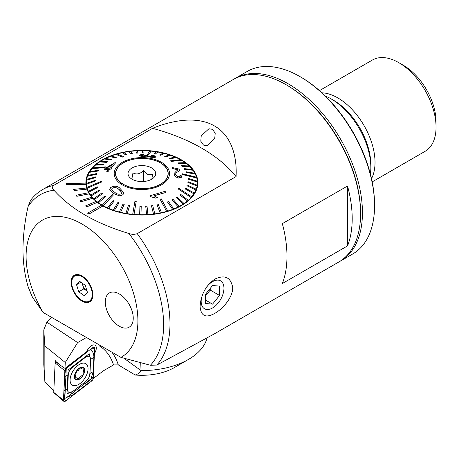 <?xml version="1.0" encoding="UTF-8"?>
<svg xmlns="http://www.w3.org/2000/svg" width="459" height="459" viewBox="0 0 459 459"><rect width="100%" height="100%" fill="white"/><g stroke="black" fill="none" stroke-linecap="round" stroke-linejoin="round"><path stroke-width="0.69" d="M82 301.104A15.359 8.87 60 0 1 71.323 284.672A15.359 8.87 60 0 1 78.128 274.608A15.359 8.87 60 0 1 82 276.02A15.359 8.87 60 0 1 92.15 298.895A15.359 8.87 60 0 1 82 301.104M212.586 129.352L208.931 128.75L201.208 135.864L200.807 141.229L203.503 145.09L207.107 145.71L214.726 138.526L215.202 133.219L212.586 129.352M214.915 279.066C224.933 274.482 230.866 277.334 232.707 287.621C232.805 297.38 222.965 308.832 214.915 313.285C205.821 318.403 200.881 316.125 200.095 306.451C200.893 294.632 205.833 285.504 214.915 279.066M88.989 214.009L102.971 205.936A55.998 32.331 180 0 1 102.265 205.534A55.998 32.331 180 0 1 101.577 205.127L87.594 213.2L88.989 214.06L102.971 205.988A55.998 32.331 180 0 0 163.748 212.488A55.998 32.331 180 0 0 197.863 182.728A55.998 32.331 180 0 0 181.46 159.87A55.998 32.331 180 0 0 120.436 152.858A55.998 32.331 180 0 0 85.867 182.728A55.998 32.331 180 0 0 85.867 183.118L66.107 183.531L66.171 184.673L85.931 184.311A55.998 32.331 180 0 0 86.608 187.972L73.652 189.406L74.014 190.525L86.98 189.148A55.998 32.331 180 0 0 88.598 192.705M101.531 205.156A55.998 32.331 180 0 1 97.36 202.35L97.36 202.299A55.998 32.331 180 0 1 96.189 201.381L85.569 205.948L86.745 206.866L97.36 202.35M96.143 201.398A55.998 32.331 180 0 1 92.758 198.271L92.758 198.213A55.998 32.331 180 0 1 91.84 197.204L80.17 200.801L81.088 201.811L92.758 198.271M91.806 197.215A55.998 32.331 180 0 1 89.275 193.836L89.275 193.778A55.998 32.331 180 0 1 88.627 192.7L76.165 195.247L76.814 196.32L89.275 193.836M73.652 189.349L74.014 190.474L86.98 189.148M86.98 189.091A55.998 32.331 180 0 1 86.619 187.972M66.107 183.48L66.171 184.621L85.931 184.311M85.931 184.26A55.998 32.331 180 0 1 85.873 183.118M370.39 174.059A55.998 32.331 -120 0 0 370.832 167.535L370.832 164.844A52.705 30.432 -120 0 0 333.561 100.291L331.232 98.949A55.998 32.331 -120 0 0 325.362 96.063M370.832 167.535A55.998 32.331 -120 0 0 331.232 98.949M120.912 357.377A79.057 45.642 -120 0 0 137.907 320.841A79.057 45.642 -120 0 0 82 224.015A79.057 45.642 -120 0 0 26.1 256.288A79.057 45.642 -120 0 0 43.094 312.453L120.912 357.377L150.414 365.261L156.84 365.054L214.037 334.049L338.748 262.049A105.409 60.858 -120 0 0 360.585 213.796L360.585 212.718A104.095 60.1 -120 0 0 286.978 85.231L286.049 84.691A105.409 60.858 -120 0 0 233.338 79.47L42.744 189.51A105.409 60.858 -120 0 1 53.669 185.402L152.508 128.336C173.422 119.833 197.548 116.075 214.537 125.978C231.623 135.755 237.131 156.588 236.075 176.583L137.23 233.648C134.498 234.595 131.716 234.543 128.881 233.488C95.879 223.59 70.904 209.166 53.95 190.221C52.119 188.592 52.028 186.985 53.669 185.402M360.585 213.796A105.409 60.858 -120 0 0 286.049 84.691M28.062 286.548A102.116 58.959 -120 0 0 32.417 297.139L28.062 286.548C24.769 275.308 23.065 262.955 22.95 249.501C23.088 235.725 24.792 221.41 28.062 206.55L30.633 200.244C34.029 195.804 38.063 192.229 42.744 189.51M32.417 297.139L43.094 312.453M119.271 293.944A19.766 11.412 -120 0 0 109.391 292.962A19.766 11.412 -120 0 0 106.362 308.804A19.766 11.412 -120 0 0 119.271 326.217A19.766 11.412 -120 0 0 129.151 327.198A19.766 11.412 -120 0 0 132.181 311.357A19.766 11.412 -120 0 0 119.271 293.944A19.766 11.412 -120 0 0 109.391 292.962A19.766 11.412 -120 0 0 106.362 308.804A19.766 11.412 -120 0 0 119.271 326.217A19.766 11.412 -120 0 0 129.151 327.198A19.766 11.412 -120 0 0 132.181 311.357A19.766 11.412 -120 0 0 119.271 293.944M347.538 245.898L282.319 283.547A105.409 60.858 -120 0 0 286.978 256.288A105.409 60.858 -120 0 0 282.319 223.648L347.538 185.998A105.409 60.858 -120 0 1 352.196 218.633A105.409 60.858 -120 0 1 347.538 245.898L347.538 185.998M236.075 176.583A171.293 98.892 0 0 0 152.508 128.336M87.594 213.2L88.989 214.06M85.569 205.89L86.745 206.866M86.745 206.814L97.36 202.299M80.17 200.749L81.088 201.811M81.088 201.759L92.758 198.213M76.165 195.19L76.814 196.32M76.814 196.268L89.275 193.778M115.576 174.661A26.352 15.216 180 0 1 115.679 174.036M125.473 185.379A26.186 15.118 180 0 1 115.679 173.582A26.186 15.118 180 0 1 130.54 159.95A26.186 15.118 180 0 1 158.252 161.792A26.186 15.118 180 0 1 168.051 173.582A26.186 15.118 180 0 1 153.191 187.215A26.186 15.118 180 0 1 125.473 185.379M151.843 179.119L152.497 174.621L148.05 174.724L143.598 170.501C140.064 174.053 136.518 174.85 132.967 172.888L131.831 179.085M150.523 167.351A13.833 7.987 180 0 1 154.494 176.847A13.833 7.987 180 0 1 133.208 179.813A13.833 7.987 180 0 1 129.237 176.847A13.833 7.987 180 0 1 133.408 167.26A13.833 7.987 180 0 1 150.523 167.351M168.051 174.036A26.352 15.216 180 0 1 168.149 174.661M132.967 179.698L132.967 172.888M143.598 181.506L143.598 170.501M112.048 188.293L111.686 189.946L115.106 192.591C116.913 194.232 119.065 194.616 121.56 193.744L122.014 192.637L118.433 188.982C116.597 187.415 114.469 187.186 112.048 188.293L112.048 188.351C114.469 187.243 116.597 187.467 118.433 189.033L121.033 190.858M119.518 187.846L123.844 192.746L122.96 194.691L119.851 195.918L113.947 193.681L109.776 189.447L110.653 187.611C113.901 185.7 116.856 185.78 119.518 187.846M113.43 194.977L112.495 194.438L102.282 205.139A55.505 32.044 0 0 0 102.747 205.408A55.505 32.044 0 0 0 103.218 205.672L113.43 194.977L103.218 205.73A55.505 32.044 180 0 0 107.475 207.881L107.475 207.824A55.505 32.044 0 0 0 108.519 208.288L114.142 201.042L108.519 208.346A55.505 32.044 180 0 0 113.207 210.17L113.207 210.113A55.505 32.044 0 0 0 114.343 210.497L119.007 202.878L114.343 210.555A55.505 32.044 180 0 0 119.386 212.029L119.386 211.972A55.505 32.044 0 0 0 120.597 212.27L124.234 204.353L120.597 212.328A55.505 32.044 180 0 0 125.927 213.424L125.927 213.366A55.505 32.044 0 0 0 127.195 213.578L129.736 205.431L127.195 213.636A55.505 32.044 180 0 0 132.714 214.336L132.714 214.278A55.505 32.044 0 0 0 133.362 214.336A55.505 32.044 0 0 0 134.017 214.393L136.237 201.369L134.935 201.249L132.714 214.278M171.236 161.379L181.443 160.202A55.505 32.044 0 0 0 180.984 159.933A55.505 32.044 0 0 0 180.513 159.669L170.3 160.845L171.236 161.436L170.3 160.845M102.282 205.139L102.282 205.196A55.505 32.044 180 0 1 98.53 202.752L105.794 196.389L98.53 202.752M105.794 196.389L104.985 195.792L97.721 202.098A55.505 32.044 0 0 0 98.53 202.694M97.721 202.098L97.721 202.155A55.505 32.044 180 0 1 94.525 199.458L102.443 193.646L94.525 199.458M102.443 193.646L101.772 192.992L93.848 198.747A55.505 32.044 0 0 0 94.525 199.401M93.848 198.747L93.848 198.804A55.505 32.044 180 0 1 91.266 195.901L99.712 190.686L91.266 195.901M99.712 190.686L99.19 189.986L90.739 195.144A55.505 32.044 0 0 0 91.266 195.844M90.739 195.144L90.739 195.207A55.505 32.044 180 0 1 88.805 192.137L97.652 187.547L88.805 192.137M97.652 187.547L97.279 186.819L88.432 191.346A55.505 32.044 0 0 0 88.805 192.08M88.432 191.346L88.432 191.409A55.505 32.044 180 0 1 87.181 188.224L101.485 182.068L101.273 181.316L86.969 187.415A55.505 32.044 0 0 0 87.072 187.788A55.505 32.044 0 0 0 87.181 188.167M86.969 187.415L86.969 187.473A55.505 32.044 180 0 1 86.418 184.22L95.633 180.949L86.418 184.22M95.633 180.949L95.587 180.192L86.372 183.405A55.505 32.044 0 0 0 86.418 184.162M86.372 183.405L86.372 183.462A55.505 32.044 180 0 1 86.361 182.728A55.505 32.044 180 0 1 86.533 180.198L95.713 177.593L86.533 180.198M95.713 177.593L95.833 176.835L86.653 179.383A55.505 32.044 0 0 0 86.533 180.14M86.665 179.377A55.505 32.044 180 0 1 87.52 176.216L96.522 174.271L87.52 176.216M96.522 174.271L96.803 173.531L87.801 175.413A55.505 32.044 0 0 0 87.52 176.158M87.83 175.407A55.505 32.044 180 0 1 89.362 172.332L98.048 171.035L89.362 172.332M98.048 171.035L98.49 170.318L89.803 171.557A55.505 32.044 0 0 0 89.362 172.274M89.844 171.551A55.505 32.044 180 0 1 92.029 168.614L104.962 167.569L105.559 166.892L104.962 167.627L92.029 168.614M105.559 166.892L92.626 167.879A55.505 32.044 0 0 0 92.328 168.218A55.505 32.044 0 0 0 92.029 168.556M92.684 167.874A55.505 32.044 180 0 1 95.489 165.12L103.132 165.011L95.489 165.12M103.132 165.011L103.866 164.379L96.224 164.431A55.505 32.044 0 0 0 95.489 165.062M96.292 164.431A55.505 32.044 180 0 1 99.678 161.907L106.614 162.383L99.678 161.907M106.614 162.325L107.481 161.752L100.544 161.275A55.505 32.044 0 0 0 99.678 161.849M100.624 161.281A55.505 32.044 180 0 1 104.532 159.015L110.648 159.967L104.532 159.015M110.648 159.91L111.635 159.405L105.513 158.453A55.505 32.044 0 0 0 104.532 158.957M105.604 158.464A55.505 32.044 180 0 1 109.971 156.502L115.18 157.867L109.971 156.502M115.18 157.804L116.265 157.38L111.061 156.014A55.505 32.044 0 0 0 109.971 156.444M111.147 156.037A55.505 32.044 180 0 1 115.915 154.402L122.536 157.024L123.712 156.731L122.536 157.081L115.915 154.402M123.712 156.674L117.085 153.994A55.505 32.044 0 0 0 116.5 154.167A55.505 32.044 0 0 0 115.915 154.344M117.171 154.029A55.505 32.044 180 0 1 122.272 152.744L125.422 154.717L122.272 152.744M125.422 154.66L126.661 154.402L123.511 152.428A55.505 32.044 0 0 0 122.272 152.686M123.58 152.474A55.505 32.044 180 0 1 128.933 151.562L130.976 153.725L128.933 151.562M130.976 153.667L132.261 153.501L130.218 151.338A55.505 32.044 0 0 0 128.933 151.504M130.27 151.39A55.505 32.044 180 0 1 135.801 150.873L136.702 153.145L135.801 150.873M136.702 153.088L138.01 153.013L137.115 150.741A55.505 32.044 0 0 0 135.801 150.816M137.132 150.799A55.505 32.044 180 0 1 142.755 150.69M142.502 152.922L143.822 152.945L144.08 150.65A55.505 32.044 0 0 0 142.766 150.627L142.502 152.979L143.822 153.002L144.08 150.707A55.505 32.044 180 0 1 149.68 151M148.796 154.568L151.017 151.063A55.505 32.044 0 0 0 150.363 151.005A55.505 32.044 0 0 0 149.714 150.948L147.494 154.453L148.796 154.626L147.494 154.453M151.017 151.063L151.017 151.12A55.505 32.044 180 0 1 156.479 151.814M153.994 153.851L155.262 154.063L157.804 151.975A55.505 32.044 0 0 0 156.536 151.763L153.994 153.908L155.262 154.121L157.804 152.032A55.505 32.044 180 0 1 163.054 153.111M159.497 154.935L160.707 155.234L164.339 153.369A55.505 32.044 0 0 0 163.129 153.071L159.497 154.993L160.707 155.291L164.339 153.426A55.505 32.044 180 0 1 169.302 154.872M164.724 156.404L165.86 156.789L170.524 155.228A55.505 32.044 0 0 0 169.388 154.844L164.724 156.462L165.86 156.846L170.524 155.285A55.505 32.044 180 0 1 175.12 157.07M169.589 158.24L170.628 158.705L176.256 157.517A55.505 32.044 0 0 0 175.212 157.053L169.589 158.298L170.628 158.762L176.256 157.575A55.505 32.044 180 0 1 180.427 159.68M160.438 162.79A26.352 15.216 180 0 1 168.218 173.582A26.352 15.216 180 0 1 151.992 187.628A26.352 15.216 180 0 1 123.293 184.38A26.352 15.216 180 0 1 115.513 173.582A26.352 15.216 180 0 1 131.739 159.537A26.352 15.216 180 0 1 160.438 162.79M160.019 199.143L166.64 211.347A55.505 32.044 0 0 0 167.231 211.174A55.505 32.044 0 0 0 167.81 210.997L161.189 198.799L160.019 199.143L166.64 211.404A55.505 32.044 180 0 1 161.459 212.712L158.309 204.622L157.07 204.938L160.22 212.97A55.505 32.044 180 0 1 154.798 213.894L152.755 205.615L151.47 205.839L153.513 214.06A55.505 32.044 180 0 1 147.93 214.582L147.029 206.2L145.721 206.275L146.616 214.657A55.505 32.044 180 0 1 140.965 214.772L141.223 206.361L139.909 206.343L139.651 214.749A55.505 32.044 180 0 1 134.017 214.451L136.237 201.369M178.172 188.93L191.105 197.462A55.505 32.044 0 0 0 191.403 197.123A55.505 32.044 0 0 0 191.696 196.785L178.763 188.247L178.172 188.93L191.105 197.519A55.505 32.044 180 0 1 188.242 200.336L180.599 194.272L179.859 194.96L187.501 200.967A55.505 32.044 180 0 1 184.053 203.555L177.117 196.957L176.25 197.588L183.187 204.123A55.505 32.044 180 0 1 179.199 206.441L173.077 199.372L172.096 199.935L178.212 206.946A55.505 32.044 180 0 1 173.76 208.954L168.551 201.478L167.46 201.966L172.67 209.384A55.505 32.044 180 0 1 167.81 211.054L167.81 210.997M182.246 173.754L182.452 174.563L182.246 173.754L196.55 177.174A55.505 32.044 0 0 1 196.659 177.553A55.505 32.044 0 0 1 196.756 177.926L196.756 177.983A55.505 32.044 180 0 1 197.307 181.173M156.117 156.944L156.117 156.892C156.014 156.203 154.631 155.67 151.981 155.291L151.487 155.607C153.243 155.848 154.218 156.186 154.419 156.622L150.563 156.72C148.756 156.519 147.792 156.221 147.666 155.813L148.045 155.59L146.226 155.475L143.053 155.934L140.735 155.36L144.063 154.976L143.919 154.603C141.441 154.528 139.817 154.769 139.054 155.32C139.1 155.865 140.374 156.192 142.875 156.295L146.501 156.129L150.288 157.087C153.249 157.5 155.194 157.437 156.117 156.892L156.117 156.944C155.205 157.489 153.26 157.557 150.288 157.139L146.501 156.18L142.875 156.347C140.385 156.244 139.111 155.922 139.054 155.371M144.063 154.976L140.718 155.429M148.045 155.59L147.649 155.888M154.419 156.674C154.218 156.238 153.237 155.899 151.487 155.658L151.487 155.607M104.078 169.566L104.945 168.528L114.698 162.779L115.748 162.71L110.768 168.086L112.185 167.977L111.325 169.038L109.908 169.142L108.072 171.494L106.781 171.58L108.622 169.233L104.078 169.566L108.622 169.285M110.768 168.137L115.748 162.71M106.781 171.58L108.072 171.551L109.908 169.193L111.325 169.09L112.185 167.977M122.364 184.92A27.672 15.973 180 0 1 122.232 162.325A27.672 15.973 180 0 1 161.367 162.251A27.672 15.973 180 0 1 161.493 184.839A27.672 15.973 180 0 1 122.364 184.92M151.017 151.12L148.796 154.626M138.01 153.013L136.702 153.145M132.261 153.501L130.976 153.725M126.661 154.402L125.422 154.717M116.265 157.38L115.18 157.867M111.635 159.405L110.648 159.967M107.481 161.752L106.614 162.383M103.866 164.379L103.132 165.068M98.49 170.318L98.048 171.092M96.803 173.531L96.522 174.328M95.833 176.835L95.713 177.65M101.485 182.068L87.181 188.224M109.776 189.504L113.947 193.738L119.851 195.97L122.96 194.742L123.844 192.746M193.927 193.784A55.505 32.044 0 0 0 194.369 193.067L185.683 188.253L185.241 188.965L193.927 193.841A55.505 32.044 180 0 1 191.696 196.842L191.696 196.785M193.927 193.841L185.241 188.965M195.93 189.928A55.505 32.044 0 0 0 196.211 189.183L187.209 185.011L186.922 185.757L195.93 189.986A55.505 32.044 180 0 1 194.369 193.124L194.369 193.067M195.93 189.986L186.922 185.757M197.077 185.958A55.505 32.044 0 0 0 197.198 185.201L188.012 181.689L187.897 182.447L197.077 186.015A55.505 32.044 180 0 1 196.211 189.24L196.211 189.183M197.077 186.015L187.897 182.447M197.353 181.936A55.505 32.044 0 0 0 197.307 181.179L188.092 178.333L188.138 179.09L197.353 181.993A55.505 32.044 180 0 1 197.37 182.728A55.505 32.044 180 0 1 197.198 185.258L197.198 185.201M197.353 181.993L188.138 179.153L188.092 178.333M196.756 177.983L182.452 174.563M195.293 173.99A55.505 32.044 0 0 0 194.926 173.261L186.079 171.735L186.452 172.464L195.293 174.053A55.505 32.044 180 0 1 196.527 177.174M195.293 174.053L186.452 172.527L186.079 171.735M192.992 170.197A55.505 32.044 0 0 0 192.464 169.497L184.013 168.596L184.541 169.296L192.992 170.255A55.505 32.044 180 0 1 194.891 173.255M192.992 170.255L184.541 169.354L184.013 168.596M189.877 166.594A55.505 32.044 0 0 0 189.206 165.94L181.282 165.636L181.959 166.29L189.877 166.651A55.505 32.044 180 0 1 192.413 169.491M189.877 166.651L181.959 166.347L181.282 165.636M186.01 163.243A55.505 32.044 0 0 0 185.201 162.647L177.931 162.893L178.746 163.496L186.01 163.306A55.505 32.044 180 0 1 189.142 165.94M186.01 163.306L178.746 163.553L177.931 162.893M181.443 160.202L181.443 160.26A55.505 32.044 180 0 1 185.12 162.647M181.443 160.26L171.236 161.436M172.159 167.506L179.773 169.262L179.836 169.95L177.828 171.844C176.371 172.337 175.631 173.255 175.596 174.586L178.23 176.91L180.026 175.958L179.945 175.361L181.431 175.837L181.483 176.411L178.471 177.994C176.032 177.185 174.586 175.929 174.139 174.213L174.047 173.565L176.411 171L178.126 169.813L172.481 168.493L172.159 167.506L172.481 168.551L178.126 169.87M175.596 174.638C175.631 173.307 176.371 172.395 177.828 171.895L179.836 170.008L179.773 169.262M174.047 173.565L174.139 174.265C174.575 175.969 176.021 177.226 178.471 178.052L181.311 177.358M153.897 195.838L165.745 192.499L153.897 195.786L157.46 197.462L155.658 198.053L150.305 196.578L149.886 195.809L165.091 191.3L165.745 192.499M149.886 195.809L150.305 196.636L155.658 198.104L157.46 197.462M182.452 174.506L196.756 177.926M179.859 194.903L187.501 200.967M187.501 200.91A55.505 32.044 0 0 0 188.242 200.279M167.46 201.908L172.67 209.384M172.67 209.327A55.505 32.044 0 0 0 173.76 208.897M172.096 199.877L178.212 206.946M178.212 206.889A55.505 32.044 0 0 0 179.199 206.384M176.25 197.531L183.187 204.123M183.187 204.066A55.505 32.044 0 0 0 184.053 203.492M157.07 204.88L160.22 212.97M160.22 212.913A55.505 32.044 0 0 0 161.459 212.655M139.651 214.692A55.505 32.044 0 0 0 140.965 214.714L141.223 206.361M145.721 206.275L146.616 214.657M146.616 214.6A55.505 32.044 0 0 0 147.93 214.525M151.47 205.781L153.513 214.06M153.513 214.003A55.505 32.044 0 0 0 154.798 213.837M129.736 205.431L128.468 205.219L125.927 213.366M114.142 201.042L113.098 200.577L107.475 207.824M119.007 202.878L117.871 202.494L113.207 210.113M124.234 204.353L123.023 204.048L119.386 211.972M175.539 174.168L175.596 174.586M106.207 168.482L112.948 164.374M112.948 164.316L106.207 168.43L109.483 168.183L112.948 164.316M66.303 367.355L86.814 351.594A7.08 3.867 -57.5 0 1 91.553 345.598A7.08 3.867 -57.5 0 1 92.047 345.34A7.08 3.867 -57.5 0 1 96.132 346.734A7.08 3.867 -57.5 0 1 94.428 353.487A7.08 3.867 -57.5 0 0 95.099 345.254A7.08 3.867 -57.5 0 0 86.814 351.594L64.983 368.365L60.508 365.358L55.659 361.302L55.568 362.117A0.711 0.39 122.5 0 0 55.132 362.914L53.755 392.393A0.711 0.39 122.5 0 0 53.852 392.686L63.818 401.321A2.634 1.44 122.5 0 0 65.557 401.04L91.651 380.993A2.634 1.44 122.5 0 0 93.286 378.044L94.663 348.565A2.634 1.44 122.5 0 0 94.112 347.365A2.634 1.44 122.5 0 0 92.569 347.767L66.475 367.814A2.634 1.44 122.5 0 0 64.839 370.763L63.468 400.242A2.634 1.44 122.5 0 0 63.818 401.321M93.211 378.56L103.453 370.786L113.534 364.934A95.529 52.194 122.5 0 0 99.735 346.161L99.781 345.179M207.049 338.048A65.884 38.034 180 0 1 188.448 359.437A65.884 38.034 180 0 1 141.011 370.574L140.764 362.776M188.448 359.437L174.477 367.504A46.118 26.628 180 0 1 135.916 375.078A81.863 47.266 -0 0 0 135.244 375.032L118.29 364.882L113.534 364.934M43.794 329.918L44.844 346L44.879 381.67L43.794 364.721L43.794 329.918L46.87 322.143L51.632 317.381M44.844 346L65.258 362.501L64.983 368.365M44.879 381.67L53.835 390.672M46.87 322.143L77.646 342.58L86.464 337.491M135.244 375.032L135.784 374.831C138.893 373.597 140.638 372.18 141.011 370.574L123.913 358.227M77.646 342.58L65.258 362.501M55.694 360.59L55.625 362.076M92.781 377.459L65.763 398.211L64.88 397.873L66.268 368.107M70.095 379.582A12.68 6.931 122.5 0 0 72.241 385.095A12.68 6.931 122.5 0 0 81.954 381.831A12.68 6.931 122.5 0 0 88.03 369.225A12.68 6.931 122.5 0 0 85.885 363.712A12.68 6.931 122.5 0 0 76.171 366.976A12.68 6.931 122.5 0 0 70.095 379.582M85.758 381.423A6.587 3.597 122.5 0 0 89.844 374.051L90.526 359.443A6.587 3.597 122.5 0 0 85.299 357.446L72.373 367.384A6.587 3.597 122.5 0 0 68.282 374.756L67.599 389.364A6.587 3.597 122.5 0 0 72.826 391.355L85.649 381.572L88.771 377.946L89.844 374.051M64.444 397.597L63.468 400.242L53.755 392.393M64.455 397.551L63.973 391.292L64.65 376.684L65.608 369.013L84.737 353.849M91.651 380.993L90.687 379.1L86.051 384.854L73.119 394.786L66.83 397.396M91.06 349.58C92.982 351.795 93.923 354.377 93.888 357.343L93.206 371.945L91.112 378.331M93.206 371.945A4.613 2.8 -177.3 0 0 89.947 373.833L90.624 359.225L89.224 353.757L68.093 370.052L66.997 393.833L72.826 391.355M81.249 368.216L80.107 368.061L78.288 370.407L76.423 371.606L75.104 378.216L77.049 377.7L77.892 379.295L79.407 377.952L80.285 376.357L81.736 375.76C83.045 375.33 83.458 374.555 82.981 373.431L83.922 368.835L81.536 369.07L81.105 367.739M74.628 378.273A7.246 3.959 122.5 0 0 81.025 377.952A7.246 3.959 122.5 0 0 84.45 368.812A7.246 3.959 122.5 0 0 78.059 369.128A7.246 3.959 122.5 0 0 74.628 378.273M80.956 377.757A6.919 3.781 122.5 0 0 84.232 369.025A6.919 3.781 122.5 0 0 78.128 369.329A6.919 3.781 122.5 0 0 74.851 378.061A6.919 3.781 122.5 0 0 80.956 377.757M82.379 283.295A6.736 3.89 -120 0 0 82.763 285.286A6.736 3.89 -120 0 0 86.59 290.765L87.049 291.086M80.864 299.893A14.826 8.56 -120 0 0 91.834 298.516A14.826 8.56 -120 0 0 83.217 277.196A14.826 8.56 -120 0 0 78.3 275.079A14.826 8.56 -120 0 0 71.644 284.064A14.826 8.56 -120 0 0 80.864 299.893M87.468 292.429L84.204 295.653L78.736 291.786L76.538 284.695L79.803 281.47L85.271 285.343L87.468 292.429M78.736 291.786L83.859 288.831L86.59 290.765A6.736 3.89 -120 0 0 87.044 291.058M83.859 288.831L82.081 283.083M80.847 282.21L76.538 284.695M201.713 297.048A16.111 9.3 120 0 0 212.557 307.972A16.111 9.3 120 0 0 223.952 288.241A16.111 9.3 120 0 0 212.557 281.66A16.111 9.3 120 0 0 206.659 286.967M205.569 294.19L205.569 303.508L212.557 304.133L219.545 295.441L219.545 286.123L212.557 285.498L205.569 294.19M210.228 288.395L210.228 290.065L219.545 295.441M210.228 290.065L205.569 295.86M205.569 300.1L212.557 304.133M234.279 78.948A105.409 60.858 60 0 1 235.203 78.397L247.315 71.403A105.409 60.858 60 0 1 300.02 76.624L300.955 77.164A104.095 60.1 60 0 1 374.544 203.119A104.095 60.1 60 0 1 374.555 204.651L374.555 205.724A105.409 60.858 60 0 1 352.724 253.982L340.612 260.976A105.409 60.858 60 0 1 339.671 261.498M300.02 76.624A105.409 60.858 60 0 1 374.544 204.175A105.409 60.858 60 0 1 374.555 205.724M235.203 78.397A105.409 60.858 60 0 1 315.815 105.989A105.409 60.858 60 0 1 362.432 211.169A105.409 60.858 60 0 1 340.612 260.976M286.514 84.967A104.095 60.1 60 0 1 360.567 211.186A104.095 60.1 60 0 1 360.579 213.251M319.481 90.595L372.427 60.031A52.705 30.432 60 0 1 398.785 62.642L403.438 65.327A46.118 26.628 60 0 1 434.897 111.216A46.118 26.628 60 0 1 436.05 121.813L436.05 127.189A52.705 30.432 60 0 1 425.132 151.315L372.186 181.884M398.785 62.642A52.705 30.432 60 0 1 434.73 115.083A52.705 30.432 60 0 1 436.05 127.189M321.943 92.81A52.705 30.432 60 0 1 373.706 150.317A52.705 30.432 60 0 1 371.503 178.649M156.84 365.054A105.409 60.858 -120 0 0 169.985 323.836A105.409 60.858 -120 0 0 137.23 233.648M150.414 365.261A102.116 58.959 -120 0 0 163.622 324.817A102.116 58.959 -120 0 0 128.881 233.488M53.95 190.221A102.116 58.959 -120 0 0 28.062 206.55M111.835 352.139A98.823 53.99 -57.5 0 1 118.29 364.882M55.132 362.914L64.839 370.763L65.425 369.455M55.568 362.117L58.408 363.603M66.016 367.573L66.475 367.814L65.849 368.692M94.663 348.565L91.72 348.955L92.569 347.767M64.254 398.481L65.557 401.04M91.754 378.25L93.286 378.044M72.723 391.504L85.649 381.572M63.973 391.292A4.613 2.8 -177.3 0 1 67.232 389.41L67.599 389.364M64.65 376.684L68.282 374.756M72.206 367.062L72.373 367.384M85.139 357.131L85.299 357.446M93.888 357.343L90.526 359.443M86.051 384.854A4.613 2.134 52.5 0 1 85.437 383.099M73.119 394.786L72.511 393.036M80.853 299.687A14.533 8.388 -120 0 0 92.213 295.791A14.533 8.388 -120 0 0 83.154 277.437A14.533 8.388 -120 0 0 71.793 281.338A14.533 8.388 -120 0 0 80.853 299.687M115.679 173.582L115.679 175.281M168.051 173.582L168.051 175.281M197.651 185.551L197.37 184.007M86.08 185.551L86.361 184.007M86.361 182.728L86.361 187.014M197.37 182.728L197.37 187.014M92.798 296.147L91.834 298.516M80.836 275.423L78.3 275.079"/></g></svg>
